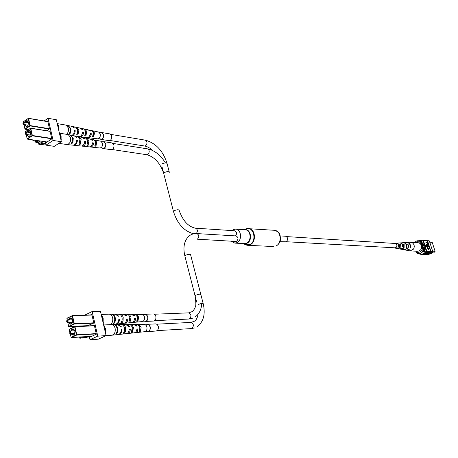<?xml version="1.0" encoding="UTF-8"?>
<svg xmlns="http://www.w3.org/2000/svg" width="458" height="458" viewBox="0 0 458 458"><rect width="100%" height="100%" fill="white"/><g stroke="black" fill="none" stroke-linecap="round" stroke-linejoin="round"><path stroke-width="0.69" d="M286.256 241.732L394.905 247.812C396.439 247.595 397.075 246.616 396.817 244.875L395.162 243.467L286.559 236.591M280.307 235.91L285.574 236.242C288.122 237.633 288.317 239.477 286.158 241.784L279.964 241.669M231.983 230.597L233.403 229.572L235.652 229.109C241.292 229.12 242.391 240.427 236.952 242.671L234.822 243.118L231.364 241.223M432.65 251.184L435.1 251.316L432.209 242.374L429.753 242.202M432.209 242.374L429.713 242.087M430.778 253.406L431.384 253.434L431.373 252.902M420.541 240.811L421.641 240.891M421.641 240.897L420.793 240.839M425.013 251.522L423.181 251.425M420.707 240.885L421.263 240.925L420.707 240.885L423.776 250.463L423.438 250.904M421.263 240.925L424.331 250.492L423.776 250.463M424.331 250.492L423.53 251.442M435.1 251.316L434.453 252.175L432.129 252.055M431.47 252.81L433.176 252.106M421.669 248.116L422.144 249.599L423.473 251.018L421.337 252.976L418.486 253.583M416.047 251.196L416.311 252.032C418.772 252.873 420.719 252.06 422.144 249.599M414.501 242.488L416.883 240.816L420.163 240.685L423.473 251.018M419.15 240.536L420.163 240.685M423.14 251.001L421.354 252.759L419.499 253.497L417.307 253.423L416.311 252.032M419.831 240.656L419.705 241.984L420.181 243.461M419.705 241.984L417.501 241.669L415.412 242.545M422.98 254.453L426.261 254.07L429.266 251.471L428.625 251.322L425.625 253.944L424.137 254.333M424.079 254.505L427.354 254.121L430.354 251.534L429.719 251.379L426.719 253.995L425.242 254.385M421.875 254.402L425.161 254.018L428.173 251.413L427.526 251.265L424.52 253.892L423.032 254.282M419.791 254.144L421.629 254.396L424.056 253.967L427.074 251.356L426.221 250.875C424.881 253.137 423.02 254.253 420.639 254.242L418.852 253.6M421.131 254.367L423.558 253.938L426.575 251.333M422.127 254.419L424.555 253.99L427.566 251.385M425.179 254.556L428.442 254.173L431.625 251.282L430.984 251.133L428.997 253.394L426.335 254.436M425.425 254.574L427.841 254.144L431.024 251.247L431.625 251.282M424.331 254.522L426.753 254.093L429.759 251.499M423.232 254.471L425.654 254.041L428.665 251.442M425.929 240.37L426.827 240.576M427.709 242.15L427.24 240.696L426.822 240.547L420.484 240.147M427.24 240.696L426.169 240.381M427.829 240.605L429.341 240.925L428.253 240.851M429.965 248.711L428.276 248.614L428.413 249.896L427.715 248.408L429.965 248.711L428.316 248.734M429.381 246.902L427.692 246.799L427.829 248.076L427.131 246.593L429.381 246.902L427.732 246.914M429.129 246.118L428.03 246.049L426.902 245.093L426.982 244.303L428.545 244.309L428.642 244.601L427.182 244.566L427.119 245.087L427.932 245.757L429.031 245.826L428.888 246.221L427.789 246.152L426.656 245.196L426.833 244.366M428.642 244.601L427.114 244.629M428.024 243.868L427.623 243.982L426.564 242.477L425.7 242.127L427.852 242.162L428.241 243.479L427.864 243.879L426.804 242.374L425.94 242.024M425.242 245.826L427.114 247.148L426.243 244.446L425.242 245.826L427.114 247.148M418.933 240.519L423.032 240.278M427.074 251.356L427.526 251.265M428.173 251.413L428.625 251.322M429.266 251.471L429.719 251.379M430.354 251.534L430.697 251.431L429.839 248.763M429.724 248.408L429.255 246.954M429.14 246.599L429.003 246.169M428.888 245.814L428.516 244.652M428.402 244.297L428.207 243.702M423.736 240.21L425.121 240.427M423.976 240.221L425.728 240.473M424.835 240.29L426.221 240.507M425.076 240.301L426.822 240.547M428.224 240.731L427.623 240.685M422.631 240.129L424.629 240.393M422.877 240.147L424.022 240.347M429.341 240.925L432.661 251.224C431.333 253.451 429.49 254.562 427.119 254.551L427.091 254.545M432.661 251.224L431.579 251.167M431.024 251.247L430.697 251.431M423.066 240.398L421.371 240.141M420.639 254.242L421.137 254.264C423.387 254.287 425.19 253.274 426.535 251.213M423.375 240.496L426.713 250.904M422.877 240.461L426.221 250.875M423.158 243.908L422.591 243.868L423.077 243.667L424.555 248.276L424.068 248.476L425.035 251.494M421.114 240.851L421.629 240.868L422.591 243.868M430.875 251.127L427.549 240.799M427.028 242.391L427.904 243.559L427.726 242.437L427.028 242.391M427.726 242.437L427.068 242.511M427.732 243.582L427.486 242.54M428.07 247.978L427.606 248.064M427.846 247.961L427.371 246.49M428.654 249.793L428.19 249.885M428.43 249.782L427.955 248.305M426.243 244.446L425.488 245.723M421.881 240.072L423.524 240.313M424.062 240.467L423.535 240.335M426.261 240.627L425.734 240.496M425.161 240.547L424.635 240.416M409.658 250.818L410.208 250.892L413.477 249.135C414.702 246.856 414.456 244.83 412.738 243.061L410.179 242.242M410.208 250.892L417.788 251.287C421.915 250.028 422.751 247.452 420.301 243.559L418.297 242.74L410.717 242.23M398.386 245.98L398.174 244.555M400.097 245.494L400.04 246.393M402.347 246.45L402.851 246.873C403.177 244.52 402.319 243.198 400.258 242.9L399.926 242.935M402.851 246.873L402.267 246.799C402.576 244.509 401.729 243.221 399.725 242.935L399.599 242.94M410.042 247.601L410.299 247.824C410.918 244.686 409.836 242.895 407.059 242.448L406.824 242.465M410.299 247.824L409.979 247.784C410.58 244.681 409.509 242.912 406.761 242.465L406.595 242.477M406.24 246.965L406.721 247.372C407.196 244.606 406.223 243.038 403.79 242.666L403.452 242.7M406.721 247.372L406.149 247.297C406.601 244.595 405.645 243.061 403.263 242.7L403.12 242.711M398.477 245.986L398.924 246.37C399.113 244.435 398.363 243.358 396.68 243.135L396.359 243.175M398.924 246.37L398.334 246.29C398.5 244.417 397.773 243.381 396.147 243.169L396.038 243.181M394.298 243.416L394.996 243.25C396.931 243.696 397.498 244.967 396.691 247.062L394.71 248.013L394.035 247.767M397.235 248.488L399.622 247.423L399.76 244.349L400.332 244.32L400.2 247.492L397.567 248.534M400.727 249.141L403.509 247.904L403.59 244.171L404.156 244.143L404.088 247.973L401.053 249.192M404.391 249.828L407.769 248.127L408.255 246.186L407.603 243.988L407.923 243.977L408.588 246.198L408.095 248.162L404.62 249.868M401.431 242.832L401.105 242.843M397.882 243.072L397.561 243.078M406.366 250.2L409.257 249.404L406.132 250.16M403.046 249.564L405.674 248.957L402.708 249.513M399.571 248.912L401.798 248.471L399.244 248.866M396.055 248.247L397.281 247.898L395.735 248.207M404.156 244.143L403.824 244.641M400.332 244.32L399.977 244.87M235.515 235.899C237.147 233.574 236.86 231.868 234.656 230.775L195.44 228.164C188.255 226.71 182.816 220.762 179.13 210.314C178.649 209.472 177.023 209.587 174.258 210.669C177.023 209.587 178.649 209.472 179.13 210.314C182.816 220.762 188.255 226.71 195.44 228.164C197.696 229.315 197.976 231.113 196.293 233.557C197.976 231.113 197.696 229.315 195.44 228.164L234.656 230.775C236.86 231.868 237.147 233.574 235.515 235.899M196.682 302.091L184.837 255.862L185.69 255.226C188.496 254.173 190.127 254.007 190.58 254.711C190.127 254.007 188.496 254.173 185.69 255.226L184.837 255.862C182.856 247.12 184.253 240.513 189.034 236.042C191.295 234.233 193.894 233.414 196.837 233.58C199.247 234.977 199.43 236.849 197.375 239.202L235.727 241.452L197.375 239.202C199.43 236.849 199.247 234.977 196.837 233.58L236.036 235.927C238.406 237.261 238.584 239.042 236.574 241.274L235.727 241.452L236.574 241.274C238.584 239.042 238.406 237.261 236.036 235.927L196.837 233.58C193.894 233.414 191.295 234.233 189.034 236.042C184.253 240.513 182.856 247.12 184.837 255.862L195.114 295.971M69.118 332.571L69.479 333.178L70.395 331.964L69.416 331.392L69.118 332.571M69.187 331.724L69.908 330.997L70.75 331.878L70 333.516L69.227 332.874M81.175 336.974L81.381 337.895L80.528 338.187L79.537 338.078L79.074 337.105M103.657 325.14L104.035 325.295L105.827 333.046L105.563 333.424M81.381 337.895L79.537 338.078M80.39 337.786L80.224 337.031M82.721 336.876L83.556 336.974M84.581 337.099L84.948 336.745M103.634 325.043L111.523 324.648C113.263 324.751 114.466 325.981 115.124 328.334C115.611 332.142 114.552 334.432 111.947 335.21L106.061 335.577M104.229 326.136L105.615 328.85L105.632 332.199M132.328 330.418L132.19 327.149M139.953 330.069L139.713 326.411M124.639 330.075L124.57 328.346M129.15 329.789L129.076 330.361M136.879 329.411L136.679 330.384M118.891 334.466L126.242 333.682C128.005 333.31 128.984 331.861 129.173 329.331L130.335 329.279C130.141 331.764 129.173 333.189 127.439 333.55L126.877 333.527M127.519 333.544L134.223 332.823C135.797 332.508 136.696 331.231 136.908 328.999L138.047 328.947C137.829 331.14 136.948 332.388 135.402 332.697L134.847 332.674M112.038 335.199L118.107 334.552C120.059 334.128 121.124 332.502 121.29 329.668L121.965 329.64C121.799 332.445 120.74 334.059 118.805 334.477L118.496 334.483M135.476 332.691L144.694 331.701C146.526 331.168 147.264 329.6 146.915 327.006L146.125 325.375L144.854 324.545L135.133 324.539M140.028 330.063L140.348 331.42L141.144 327.247L138.7 324.539L138.86 325.191M140.348 331.42L139.198 331.546L140.011 327.293L137.52 324.539L138.7 324.539M132.196 330.882L132.522 332.268L133.478 327.567L132.19 325.243L130.696 324.567L130.822 325.094M132.522 332.268L131.349 332.399L132.322 327.613L132.11 326.915L131.011 325.249L129.488 324.567L130.696 324.567M124.238 331.815L124.547 333.132L125.481 331.558L125.664 327.894C125.097 325.861 124.055 324.762 122.538 324.596L122.641 325.031M124.547 333.132L123.345 333.258L124.519 330.882L124.484 327.939C123.912 325.878 122.853 324.762 121.313 324.602L122.538 324.596M116.269 333.378L116.418 334.002C117.717 332.502 118.147 330.573 117.7 328.226C117.065 325.964 115.908 324.768 114.231 324.636L114.26 324.745M116.418 334.002L115.719 334.077C117.03 332.565 117.466 330.624 117.013 328.254C116.378 325.97 115.21 324.768 113.515 324.636L114.231 324.636M126.511 324.659L127.066 324.573L129.631 326.302L128.469 326.348L125.864 324.579L118.496 324.613M134.509 324.625L135.058 324.539L137.343 326.004L136.203 326.044L133.873 324.545L127.152 324.573M118.101 324.642L121.261 326.628L120.586 326.657L117.7 324.619L114.277 324.636M121.284 329.949L121.965 329.64M137.039 329.405L138.047 328.947M129.213 329.789L130.335 329.279M66.685 321.556L67.034 322.157L67.956 320.944L66.988 320.377L66.685 321.556M66.759 320.692L67.481 319.987L68.305 320.858L67.549 322.495L66.788 321.854M101.207 314.514L101.584 314.663L103.365 322.375L103.102 322.753M76.944 326.462L76.297 326.239M77.299 326.188L76.915 326.319M79.658 326.067L81.055 326.262M82.526 326.188L82.2 325.941M101.189 314.451L109.136 314.154C110.847 314.274 112.021 315.488 112.662 317.795C113.149 321.63 112.073 323.926 109.451 324.688L103.617 324.974M101.779 315.505L103.153 318.195L103.17 321.533M129.854 320.176L129.751 316.867M137.497 319.867L137.28 316.238M122.172 319.787L122.114 317.926M126.694 319.449L126.603 320.096M134.423 319.163L134.205 320.194M116.395 324.029L123.752 323.331C125.532 322.976 126.523 321.516 126.723 318.963L127.879 318.928C127.679 321.436 126.706 322.867 124.948 323.216L124.387 323.188M125.028 323.211L131.738 322.575C133.33 322.266 134.234 320.989 134.457 318.728L135.597 318.699C135.373 320.909 134.48 322.163 132.917 322.461L132.362 322.426M109.542 324.676L115.611 324.104C117.586 323.697 118.656 322.06 118.834 319.197L119.509 319.18C119.332 322.014 118.267 323.634 116.309 324.035L116 324.041M132.992 322.455L142.22 321.579C144.064 321.058 144.814 319.489 144.47 316.879L143.692 315.27L142.449 314.446L132.74 314.325M137.583 319.861L137.904 321.213L138.694 317.045L136.261 314.365L136.415 314.99M137.904 321.213L136.747 321.321L137.56 317.073L135.081 314.354L136.261 314.365M129.74 320.554L130.078 321.963L131.022 317.262L129.74 314.961L128.257 314.297L128.372 314.801M130.078 321.963L128.898 322.071L129.872 317.297L129.654 316.598L128.566 314.955L127.049 314.285L128.257 314.297M121.782 321.384L122.097 322.718L123.025 321.144L123.208 317.491C122.641 315.47 121.605 314.383 120.099 314.234L120.196 314.64M122.097 322.718L120.895 322.833L122.063 320.451L122.028 317.526C121.456 315.47 120.402 314.371 118.874 314.228L123.471 314.257L126.019 315.997L127.181 315.968L124.673 314.268L124.118 314.348M113.819 322.856L113.968 323.491C115.261 321.985 115.685 320.056 115.239 317.72C114.614 315.47 113.464 314.291 111.792 314.177L111.815 314.268M113.968 323.491L113.269 323.56C114.574 322.037 115.004 320.102 114.557 317.743C113.922 315.476 112.765 314.285 111.088 314.171L109.233 314.154M111.792 314.177L111.088 314.171M132.116 314.406L132.66 314.325L134.892 315.762L133.753 315.797L131.48 314.32L124.759 314.268M115.708 314.228L118.805 316.186L118.13 316.203L115.313 314.199L111.889 314.177M118.828 319.495L119.509 319.18M134.589 319.157L135.597 318.699M126.763 319.444L127.879 318.928M89.27 336.619L82.303 338.073L89.316 336.807M84.73 315.127L92.15 311.537L97.766 336.138L89.974 339.721L89.241 336.475M97.766 336.138L106.073 335.622L100.457 311.257L92.15 311.537M106.073 335.622L98.293 339.178L89.974 339.721M93.827 325.621L94.342 325.38L96.352 334.185L90.312 336.974L90.186 336.418M90.518 314.909L91.812 314.285L93.81 323.039L87.753 325.667M82.955 337.769L82.761 336.882M82.303 338.073L82.045 336.922M144.373 314.629L146.325 314.692L147.671 316.77C147.997 319.329 147.258 320.84 145.444 321.31L144.579 321.138M144.121 314.635L145.215 314.245L153.774 313.965L155.05 314.772L155.846 316.386C156.189 319.02 155.422 320.577 153.539 321.064L145.449 321.447L144.327 321.15M145.215 314.245L146.778 314.898L147.762 316.73C148.106 319.386 147.333 320.961 145.449 321.447M146.766 324.699L148.741 324.751L150.115 326.863C150.447 329.399 149.714 330.911 147.917 331.397L147.047 331.231M146.514 324.716L147.613 324.304L155.938 323.892L157.289 324.539L158.291 326.377C158.64 328.993 157.878 330.55 156.012 331.048L147.923 331.535L146.795 331.249M147.613 324.304L149.205 324.957L150.207 326.823C150.556 329.462 149.795 331.031 147.923 331.535M103.21 141.894L104.012 141.814L105.706 143.738C105.958 146.549 105.088 148.089 103.102 148.369L102.357 148.054M102.981 141.86L104.029 141.682L112.136 142.959L113.905 144.946C114.162 147.837 113.263 149.428 111.197 149.714L103.084 148.501L102.128 148.02M104.029 141.682L105.798 143.686C106.056 146.606 105.151 148.209 103.084 148.501M101.029 132.757L101.825 132.688L103.491 134.589C103.737 137.406 102.861 138.951 100.869 139.221L100.13 138.9M100.806 132.723L101.842 132.557L109.954 133.913L111.683 135.877C111.941 138.78 111.031 140.371 108.964 140.646L100.846 139.352L99.901 138.866M101.842 132.557L103.577 134.532C103.829 137.463 102.918 139.072 100.846 139.352M25.121 133.53L25.339 133.954L26.278 132.74L25.568 132.236L25.121 133.53M25.367 132.396L26.049 131.978L26.621 132.671L25.74 134.343L25.19 133.742M37.619 142.49L36.6 142.026L35.804 142.346L36.823 142.81L37.619 142.49L37.562 140.663L41.128 142.318L40.859 141.104M59.311 132.763L59.677 132.906L61.286 139.902L61.051 140.297M27.308 139.1L32.02 139.845L35.615 141.493L35.804 142.346M37.751 141.511L34.98 140.234M37.43 141.642L36.411 141.173L35.615 141.493M36.6 142.026L36.411 141.173M37.533 142.1L40.052 143.257M41.111 143.749L41.478 143.509L40.939 141.116M41.478 143.509L40.917 142.741L41.128 142.318M59.752 133.238L68.168 134.578L70.601 137.474C70.961 141.682 69.702 144.03 66.816 144.522L58.87 143.348M59.849 133.667L61.103 135.992L61.114 139.135M87.615 143.944L87.856 140.635M95.384 144.934L95.493 141.699M79.709 142.925L80.081 139.696M84.593 142.249L84.037 144.052M92.35 143.549L92.642 143.6L91.686 145.392M77.808 145.678L81.215 146.033C83.207 145.907 84.358 144.367 84.661 141.419L85.829 141.631C85.52 144.528 84.386 146.039 82.423 146.165L81.862 146.005M85.915 146.531L89.264 146.881C91.05 146.783 92.104 145.426 92.424 142.81L93.569 143.016C93.249 145.581 92.207 146.915 90.455 147.007L89.9 146.846M69.553 144.814L73.017 145.175C75.221 145.014 76.469 143.291 76.755 140.005L77.436 140.131C77.144 143.383 75.908 145.089 73.721 145.249L73.406 145.186M93.884 147.367L99.838 147.991C101.876 147.665 102.758 146.062 102.495 143.182L100.783 141.196L94.909 140.005M95.665 144.974L95.962 146.199L96.695 142.146L94.846 139.993L94.508 140.137M95.962 146.199L94.8 146.073L95.556 141.94L93.678 139.753L91.577 139.329M87.787 143.967L88.113 145.346L88.995 140.766L86.974 138.396L86.47 138.419M88.113 145.346L86.934 145.215L87.839 140.56L85.789 138.156L83.654 137.721M79.766 142.93L80.127 144.47L81.158 139.364L78.959 136.77L78.381 136.747M80.127 144.47L78.925 144.339L79.978 139.152L77.751 136.524L75.066 135.98M71.803 142.753L71.998 143.577L72.959 141.797L73.257 138.345L70.486 135.081M71.998 143.577L71.293 143.503L72.501 140.858L72.49 137.812L70.103 134.973L68.248 134.595M69.169 144.739L66.885 144.533M77.299 145.564L73.79 145.255M85.526 146.451L82.486 146.171M93.615 147.321L90.512 147.012M94.113 139.896L94.468 139.965M80.127 141.436L80.264 140.743M83.007 137.686L85.188 138.934L84.026 138.722L82.388 137.463L79.034 136.782M90.942 139.301L92.928 140.348L91.789 140.137L90.341 139.077L87.043 138.408M74.671 135.929L76.795 137.411L76.12 137.286L74.293 135.82L70.881 135.127M88.199 141.854L88.194 142.564M92.568 143.589L92.556 143.978M84.501 142.747L84.535 143.234M76.732 140.583L77.436 140.131M92.642 143.6L93.569 143.016M84.799 142.283L85.829 141.631M22.929 123.626L23.14 124.044L24.085 122.824L23.381 122.326L22.929 123.626M23.186 122.481L23.868 122.08L24.423 122.755L23.535 124.439L22.997 123.832M57.101 123.179L57.462 123.317L59.071 130.272L58.83 130.673M25.156 129.23L28.161 129.78M57.548 123.671L65.998 125.097L68.379 127.954C68.82 130.582 68.225 132.706 66.599 134.331M57.639 124.072L58.887 126.379L58.893 129.517M85.394 134.612L85.64 131.32M93.157 135.688L93.449 135.728L93.277 132.471M77.482 133.518L77.86 130.284M82.371 132.889L81.782 134.744M90.123 134.268L90.426 134.32L89.436 136.146M77.82 136.536L78.971 136.667C80.974 136.553 82.131 135.013 82.44 132.041L83.608 132.265C83.293 135.179 82.154 136.696 80.179 136.81L79.623 136.644M83.677 137.211L87.026 137.595C88.818 137.509 89.877 136.146 90.203 133.513L91.348 133.73C91.022 136.312 89.974 137.646 88.217 137.732L87.661 137.566M72.238 135.402L73.893 133.467L74.534 130.547L75.215 130.673C75.112 132.975 74.322 134.589 72.856 135.528M91.646 138.127L97.606 138.814C99.644 138.493 100.537 136.885 100.279 133.999L98.596 132.036L92.722 130.788M93.449 135.728L93.741 136.948L94.474 132.9L92.665 130.77L92.293 130.896M93.741 136.948L92.585 136.81L93.335 132.683L91.497 130.524L89.396 130.078M85.572 134.641L85.898 136.015L86.78 131.44L84.793 129.099L84.255 129.099M85.898 136.015L84.719 135.871L85.617 131.223L83.608 128.847L81.472 128.395M77.551 133.524L77.912 135.058L78.936 129.958L76.784 127.393L76.205 127.37M77.912 135.058L76.709 134.915L77.757 129.734L75.581 127.135L72.891 126.568M69.587 133.249L69.782 134.079L70.738 132.293L71.036 128.853L68.316 125.624M69.782 134.079L69.078 133.999L70.28 131.349L70.269 128.314L67.927 125.509L66.078 125.114M83.259 137.119L80.242 136.816M91.348 138.07L88.268 137.738M91.955 130.679L92.258 130.742M77.934 132.099L78.055 131.498M80.826 128.355L82.972 129.585L81.805 129.362L80.207 128.126L76.858 127.41M88.76 130.049L90.713 131.074L89.568 130.856L88.159 129.814L84.862 129.11M72.501 126.511L74.58 127.971L73.898 127.839L72.118 126.402L68.711 125.675M85.989 132.62L85.967 133.307M90.375 134.309L90.352 134.646M82.303 133.261L82.326 133.862M74.511 131.137L75.215 130.673M90.426 134.32L91.348 133.73M82.583 132.923L83.608 132.265M45.617 143.509L39.485 144.007L38.884 144.407L42.588 144.407L45.697 143.875M44.151 120.946L48.033 118.301L53.094 140.469L45.983 145.146L45.216 141.745M53.094 140.469L61.378 141.711L56.311 119.733L48.033 118.301M61.378 141.711L54.273 146.342L45.983 145.146M49.63 131.188L50.002 130.942L51.811 138.877L46.298 142.512L46.161 141.883M46.997 121.427L47.718 120.941L49.521 128.83L46.705 130.719M39.485 144.007L39.233 142.879M38.884 144.407L38.466 142.53M246.971 228.588L274.308 230.294C281.046 230.334 282.368 243.444 275.876 246.026L276.077 246.003M245.207 229.2L248.534 228.462C255.375 228.49 256.709 242.076 250.108 244.761L247.543 245.293L245.992 244.973M244.36 229.71L246.175 228.782C253.789 225.857 257.287 241.475 249.69 244.641L245.236 244.698L243.696 243.662M244.681 229.733C250.847 228.387 252.948 240.805 246.948 243.278L243.856 243.57M235.652 229.109L245.225 229.767C250.835 229.784 251.934 240.948 246.53 243.158L244.406 243.599L234.822 243.118M163.769 173.651L163.666 173.25L164.468 172.5C167.193 171.395 168.813 171.321 169.323 172.282M161.783 165.893L173.433 211.367L174.258 210.669L173.433 211.367C177.252 223.693 184.007 231.17 193.688 233.803C184.007 231.17 177.252 223.693 173.433 211.367L163.666 173.25C160.157 163.037 154.512 156.859 146.726 154.712L147.814 154.478C149.755 152.176 149.669 150.304 147.556 148.861L113.092 143.446M200.833 294.477C200.409 293.893 198.778 294.116 195.927 295.135L195.051 295.713C196.001 302.154 196.093 305.835 195.314 306.745C195.125 308.074 194.123 309.682 192.303 311.572L188.61 312.866L154.42 314.228M192.303 318.379L189.452 318.888C191.667 316.295 191.387 314.285 188.61 312.866M70.818 330.951C72.204 328.146 73.578 328.197 74.94 331.111C74.585 335.571 73.24 336.355 70.904 333.464M71.282 333.441L73.177 335.096L74.849 333.538M74.734 330.441L72.959 329.073L71.19 330.928M96.289 333.911L76.675 335.073L71.345 337.569L91.743 336.315M70.246 333.498L71.099 337.346L76.429 334.844L74.643 326.829L69.335 329.365L74.683 326.628M74.872 326.577L94.394 325.604M94.434 325.77L74.992 326.743L76.778 334.758L96.22 333.613M105.483 333.063L105.827 333.046M104.035 325.295L103.691 325.312M94.388 325.598L74.826 326.571L69.381 329.153L69.708 331.048M76.675 335.073L76.778 334.758L76.429 334.844L76.675 335.073M71.345 337.569L71.047 337.374L71.345 337.569M71.15 337.46L91.72 336.327M71.122 337.409L70.194 333.504M69.656 331.071L69.347 329.434M68.397 319.947C69.793 317.182 71.156 317.239 72.49 320.113C72.124 324.585 70.778 325.363 68.465 322.455M68.837 322.438L70.709 324.104L72.375 322.598M72.295 319.466L70.549 318.11L68.774 319.936M93.609 323.136L74.219 324.046L68.918 326.594L88.331 325.632M67.813 322.484L68.666 326.365L73.967 323.817L72.192 315.854L66.914 318.43L72.232 315.659M72.433 315.602L91.944 314.864M91.984 315.03L72.547 315.768L74.322 323.732L93.758 322.821M103.021 322.392L103.365 322.375M101.584 314.663L101.241 314.68M91.944 314.858L72.381 315.596L66.96 318.224L67.269 320.039M74.219 324.046L74.322 323.732L73.967 323.817L74.219 324.046M68.918 326.594L68.62 326.394L68.918 326.594M68.717 326.48L88.308 325.644M68.689 326.434L67.755 322.489M67.217 320.068L66.931 318.499M86.093 337.34L85.944 336.682M83.637 337.723L83.465 336.962M194.576 327.957L191.873 328.449C194.106 325.838 193.808 323.823 190.992 322.409L156.819 324.178M197.209 326.686C203.564 321.774 205.568 314.125 203.226 303.746C202.808 303.19 201.171 303.419 198.314 304.433M162.241 163.832C164.96 162.722 166.58 162.659 167.096 163.643L169.22 171.882M153.075 150.716C150.138 148.043 147.281 146.468 144.499 145.999L145.604 145.758C147.533 143.469 147.453 141.608 145.375 140.165L110.893 134.406M27.159 132.15C28.533 129.98 29.707 130.038 30.68 132.328C30.217 136.776 28.963 137.635 26.907 134.887L26.845 134.515M27.199 134.566L28.614 136.467L30.096 135.688M30.589 132.001L29.364 130.811L27.514 132.207M51.788 138.774L32.26 135.808L27.411 139.083L47.088 141.991M26.186 134.412L27.171 138.843L32.02 135.568L30.417 128.36L25.579 131.664L30.411 128.28M30.715 128.2L50.082 131.291M50.099 131.377L30.755 128.292L32.358 135.494L51.708 138.442M60.948 139.845L61.286 139.902M59.677 132.906L59.334 132.849M50.071 131.257L30.64 128.154L25.596 131.532L25.671 132.07M32.26 135.808L32.358 135.494L32.02 135.568L32.26 135.808M27.411 139.083L27.125 138.888L27.411 139.083M26.135 134.406L27.331 139.106L47.048 142.014M25.625 132.104L25.608 131.79M24.99 122.263C26.358 120.116 27.52 120.173 28.476 122.435C28.018 126.877 26.764 127.742 24.726 125.023L24.658 124.616M25.007 124.673L26.398 126.58L27.869 125.841M28.39 122.126L27.194 120.946L25.339 122.32M49.258 129.007L30.051 125.898L25.224 129.208L28.293 129.688M23.999 124.513L24.984 128.961L29.81 125.652L28.213 118.485L23.404 121.822L28.213 118.41M28.516 118.33L47.872 121.61M47.89 121.696L28.551 118.416L30.148 125.584L49.493 128.721M58.727 130.221L59.071 130.272M57.462 123.317L57.124 123.259M47.867 121.576L28.442 118.284L23.415 121.696L23.478 122.172M30.051 125.898L30.148 125.584L29.81 125.652L30.051 125.898M25.224 129.208L24.938 129.007L25.224 129.208M23.942 124.502L24.938 129.007L28.253 129.717M42.56 144.03L41.936 141.259M40.161 144.104L39.96 143.217M243.536 243.553L245.236 244.698L247.543 245.293L273.346 246.536M274.308 230.294C281.063 232.498 279.615 234.788 280.594 238.252C280.462 241.761 279.019 244.314 276.266 245.917M420.902 253.543L419.917 253.492M418.978 240.524L419.31 240.547M418.32 253.577L418.658 253.595M394.996 243.25L396.147 243.169M396.68 243.135L397.676 243.072M398.208 243.038L399.725 242.935M400.258 242.9L401.237 242.832M401.763 242.797L403.263 242.7M403.79 242.666L404.981 242.585M405.278 242.563L406.761 242.465M407.059 242.448L410.362 242.225M394.71 248.013L395.849 248.225M396.376 248.328L397.355 248.511M397.882 248.608L399.376 248.889M399.897 248.986L400.865 249.169M401.385 249.266L402.863 249.541M403.378 249.639L404.551 249.862M404.843 249.913L406.303 250.188M406.595 250.245L409.853 250.852M165.453 162.934C160.575 155.039 154.609 150.344 147.556 148.861M146.726 154.712L112.239 149.537M103.897 148.283L100.806 147.82M104.75 142.135L101.659 141.648M146.079 314.56L143.016 314.68M190.58 254.711L203.163 303.499M188.833 319.037L154.632 320.663M146.291 321.058L143.222 321.201M195.045 317.033C199.133 314.125 201.371 309.608 201.766 303.477M72.959 329.073C73.228 328.518 73.875 329.205 74.889 331.145C74.791 333.859 74.225 335.176 73.177 335.096M70 333.516L74.866 333.235M69.908 330.997L74.774 330.733M113.515 324.636L111.62 324.648M70.549 318.11C70.83 317.571 71.459 318.253 72.444 320.148C72.312 322.942 71.734 324.258 70.709 324.104M67.549 322.495L72.41 322.277M67.481 319.987L72.341 319.781M118.874 314.228L116.109 314.205M198.114 314.177C197.45 317.755 196.253 320.09 194.524 321.173L190.992 322.409M148.484 324.613L145.421 324.774M191.284 328.592L157.105 330.63M148.764 331.128L145.701 331.311M166.993 163.237C162.939 150.722 155.731 143.033 145.375 140.165M144.499 145.999L110 140.48M101.659 139.146L98.562 138.648M102.563 133.015L99.466 132.499M29.364 130.811L30.634 132.373C30.577 135.179 29.907 136.541 28.614 136.467M25.74 134.343L30.377 135.053M26.049 131.978L30.692 132.7M27.194 120.946L28.43 122.481C28.241 125.355 27.566 126.723 26.398 126.58M23.535 124.439L28.167 125.189M23.868 122.08L28.499 122.841"/></g></svg>
